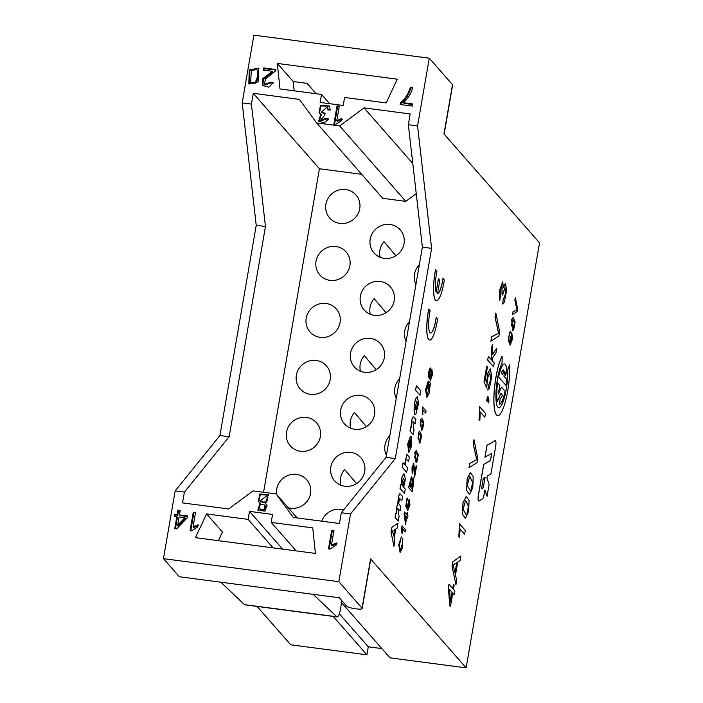 <?xml version="1.0" encoding="UTF-8"?>
<svg xmlns="http://www.w3.org/2000/svg" width="703" height="703" viewBox="0 0 703 703"><rect width="100%" height="100%" fill="white"/><g stroke="black" fill="none" stroke-linecap="round" stroke-linejoin="round"><path stroke-width="1.05" d="M321.746 521.187A17.478 16.775 138.7 0 1 343.582 509.93M330.832 467.073A17.478 16.775 138.7 0 1 343.275 453.004A17.478 16.775 138.7 0 1 360.894 457.776A17.478 16.775 138.7 0 1 364.681 471.52A17.478 16.775 138.7 0 1 352.247 485.597A17.478 16.775 138.7 0 1 334.619 480.826A17.478 16.775 138.7 0 1 330.832 467.073M356.57 483.594L344.628 469.534A17.478 16.775 -41.3 0 0 340.806 485.184M276.622 494.499A17.478 16.775 138.7 0 1 276.683 489.095A17.478 16.775 138.7 0 1 289.118 475.026A17.478 16.775 138.7 0 1 306.745 479.798A17.478 16.775 138.7 0 1 310.533 493.541A17.478 16.775 138.7 0 1 288.239 507.742M340.674 410.104A17.478 16.775 138.7 0 1 353.108 396.035A17.478 16.775 138.7 0 1 370.736 400.807A17.478 16.775 138.7 0 1 374.523 414.55A17.478 16.775 138.7 0 1 362.08 428.628A17.478 16.775 138.7 0 1 344.461 423.856A17.478 16.775 138.7 0 1 340.674 410.104M366.412 426.624L354.47 412.564A17.478 16.775 -41.3 0 0 350.639 428.215M286.525 432.125A17.478 16.775 138.7 0 1 298.96 418.057A17.478 16.775 138.7 0 1 316.587 422.828A17.478 16.775 138.7 0 1 320.375 436.572A17.478 16.775 138.7 0 1 307.932 450.641A17.478 16.775 138.7 0 1 290.313 445.869A17.478 16.775 138.7 0 1 286.525 432.125M296.367 375.156A17.478 16.775 138.7 0 1 308.802 361.087A17.478 16.775 138.7 0 1 326.429 365.859A17.478 16.775 138.7 0 1 330.208 379.602A17.478 16.775 138.7 0 1 317.774 393.671A17.478 16.775 138.7 0 1 300.146 388.9A17.478 16.775 138.7 0 1 296.367 375.156M386.422 455.298A17.478 16.775 138.7 0 1 384.98 445.061A17.478 16.775 138.7 0 1 389.822 435.649M396.264 398.329A17.478 16.775 138.7 0 1 394.822 388.091A17.478 16.775 138.7 0 1 399.664 378.68M325.884 204.248A17.478 16.775 138.7 0 1 338.319 190.179A17.478 16.775 138.7 0 1 355.946 194.951A17.478 16.775 138.7 0 1 353.873 219.081A17.478 16.775 138.7 0 1 329.672 217.992A17.478 16.775 138.7 0 1 325.884 204.248M370.2 239.196A17.478 16.775 138.7 0 1 382.634 225.127A17.478 16.775 138.7 0 1 400.253 229.899A17.478 16.775 138.7 0 1 398.179 254.029A17.478 16.775 138.7 0 1 373.978 252.948A17.478 16.775 138.7 0 1 370.2 239.196M415.948 284.39A17.478 16.775 138.7 0 1 414.506 274.152A17.478 16.775 138.7 0 1 419.339 264.741M316.042 261.217A17.478 16.775 138.7 0 1 328.486 247.148A17.478 16.775 138.7 0 1 346.104 251.92A17.478 16.775 138.7 0 1 344.031 276.051A17.478 16.775 138.7 0 1 319.83 274.961A17.478 16.775 138.7 0 1 316.042 261.217M360.358 296.165A17.478 16.775 138.7 0 1 372.792 282.096A17.478 16.775 138.7 0 1 390.42 286.868A17.478 16.775 138.7 0 1 388.337 310.998A17.478 16.775 138.7 0 1 364.136 309.918A17.478 16.775 138.7 0 1 360.358 296.165M406.106 341.359A17.478 16.775 138.7 0 1 404.664 331.122A17.478 16.775 138.7 0 1 409.498 321.71M306.209 318.187A17.478 16.775 138.7 0 1 318.644 304.118A17.478 16.775 138.7 0 1 336.262 308.889A17.478 16.775 138.7 0 1 334.189 333.02A17.478 16.775 138.7 0 1 309.988 331.93A17.478 16.775 138.7 0 1 306.209 318.187M350.516 353.134A17.478 16.775 138.7 0 1 362.95 339.066A17.478 16.775 138.7 0 1 380.578 343.837A17.478 16.775 138.7 0 1 378.495 367.968A17.478 16.775 138.7 0 1 354.303 366.887A17.478 16.775 138.7 0 1 350.516 353.134M416.246 193.65L405.833 201.366L382.757 198.334L316.605 122.911L299.425 99.395L253.273 93.332L319.426 168.755L361.685 174.309M263.546 492.285L319.426 168.755M431.607 248.352L422.38 247.14L386.07 457.363L341.315 512.733L339.452 523.507L293.3 517.443L276.121 493.928L253.045 490.896L228.686 508.954L182.534 502.891L184.397 492.118L175.161 490.905L163.465 558.648L179.335 576.75L220.874 582.207L244.503 604.642A11.248 2.417 97.5 0 0 244.855 604.826L337.159 616.953A11.248 2.417 -82.5 0 1 336.807 616.768L313.178 594.334L339.338 597.77L346.684 606.153A7.944 1.432 -170.2 0 0 355.85 608.842A7.944 1.432 -170.2 0 0 362.203 608.517A7.944 1.432 -170.2 0 0 362.071 608.174L338.837 581.689L350.542 513.946L395.297 458.576L431.607 248.352L417.564 125.934L429.269 58.191L452.495 84.676L443.98 133.948L539.535 242.886L466.133 667.85L370.578 558.903A7.944 1.432 9.8 0 1 370.718 559.245L362.203 608.517M422.38 247.14L408.338 124.721L410.192 113.948L364.04 107.884L412.775 163.448M425.763 413.065L423.004 409.919L422.74 414.585L422.494 406.975L426.115 411.027L425.684 413.056L423.004 409.998M421.615 430.201L420.394 419.946L421.844 418.232M409.269 447.767C410.086 447.908 410.631 446.379 410.886 443.171L411.703 437.468L411.193 446.888L408.821 452.363L407.74 444.006L410.552 436.185L411.264 436.686L409.568 447.899M408.777 452.363L407.661 443.997L410.517 436.176M408.601 461.484L406.229 459.085L405.271 463.33L405.359 464.947L407.503 467.864L406.659 472.284L402.248 467.258L403.012 462.829L404.708 464.683L406.844 454.428L409.366 457.055L408.601 461.484L406.158 459.077M404.629 464.595L406.809 454.428M412.248 473.848L412.063 467.864L413.803 463.075L414.77 473.796L416.185 465.641L416.598 466.115L414.621 477.1L413.478 465.219L412.169 473.84L411.984 467.855L413.759 463.075M414.744 473.523L416.185 465.641M411.967 479.666L413.092 477.741M412.195 491.608L408.671 487.583L411.413 476.748L411.949 480.035L413.127 477.75L413.294 485.263L412.195 491.608L408.592 487.574L411.378 476.748M404.445 493.488L400.042 488.462L400.754 484.332L401.299 484.877L401.94 477.592L404.005 473.629L405.403 479.103L403.68 487.241L405.288 489.068L404.445 493.488M401.211 484.78L401.879 477.53L403.97 473.629M397.986 503.84C398.047 498.664 398.654 495.307 399.787 493.77L402.573 496.397L401.808 500.826L399.506 498.401L398.698 503.603L400.833 506.468L400.069 510.896L397.749 508.436L399.084 516.582L398.32 521.011L395.051 517.355L395.754 513.269L396.264 513.779C396.264 509.113 396.835 505.8 397.986 503.84L397.907 503.831C397.968 498.655 398.575 495.299 399.708 493.761L399.972 493.708M396.184 513.77C396.184 509.095 396.756 505.791 397.907 503.831M401.808 500.826L399.471 498.401M400.069 510.896L397.713 508.436M407.617 518.093L406.773 517.127L405.534 524.341L404.155 513.691L404.445 512.03L406.729 514.631L407.116 512.39L407.52 512.839L407.125 515.088L407.977 516.046L407.617 518.093L406.765 517.188M405.534 524.341L404.084 513.682L404.445 512.03M406.668 514.561L407.116 512.39M400.499 550.168L402.608 542.716L402.239 540.22L402.819 538.164L402.555 547.742L400.156 552.435L398.724 544.834L401.325 536.802L399.19 546.178L400.534 550.168L402.687 542.725L402.239 540.22M391.017 532.259L391.87 527.329L397.951 523.129L397.081 528.19L395.727 529.069L394.137 538.305L394.805 541.354L393.952 546.293L391.017 532.259L391.87 527.329M405.236 531.907L402.476 528.753L402.213 533.428L401.967 525.809L405.587 529.86L405.156 531.89L402.476 528.832M407.151 507.592L409.102 499.315M407.749 510.404L405.78 506.098L406.905 498.84L407.81 498.075M407.889 498.084L407.063 500.501C406.044 503.313 406.106 505.712 407.239 507.698L409.146 499.323L409.937 504.956L407.784 510.413L405.859 506.107L406.984 498.849L407.731 498.04M416.035 462.495L414.814 452.24L416.264 450.526M419.383 443.127L418.162 432.872L419.612 431.15M413.882 417.143L415.868 419.401L415.104 423.83L412.819 421.475L413.997 430.227L413.232 434.656L410.042 431.009L410.754 426.897L411.22 427.433C411.343 421.536 412.028 417.977 413.276 416.73L413.197 416.721C411.949 417.96 411.264 421.528 411.141 427.424M413.232 434.656L409.963 431.001L410.754 426.897M415.868 414.032C413.592 418.065 413.355 403.575 416.158 397.898L417.415 396.589M415.271 414.366L415.948 414.041C413.663 418.074 413.434 403.584 416.238 397.907L417.45 396.597L418.505 403.777L415.948 414.041M419.972 395.191L415.561 390.165L416.325 385.736L420.816 390.78L419.972 395.191M427.266 395.086L429.735 385.016L429.076 384.269L428.232 389.154L427.819 388.68L429.032 381.641L430.341 383.135L429.217 393.039L426.923 397.388L425.605 389.708L428.25 381.044L426.018 391.219L427.266 395.086L429.656 385.007L429.067 384.33M428.232 389.154L427.74 388.671L429.032 381.641M426.888 397.38L425.535 389.699L428.25 381.044M430.719 370.885L431.853 369.04M430.447 380.288L429.718 378.645L429.805 375.938M428.883 377.739L428.417 372.818L430.157 367.897M428.786 309.127A23.832 5.114 97.5 0 0 429.674 340.067A23.832 5.114 97.5 0 0 437.565 319.136L436.229 317.615A16.679 3.585 -82.5 0 1 430.605 332.976A16.679 3.585 -82.5 0 1 430.122 310.647L428.707 309.118A23.832 5.114 97.5 0 0 429.595 340.059A23.832 5.114 97.5 0 0 429.63 340.059M436.229 317.615L436.15 317.598A16.679 3.585 -82.5 0 1 430.561 332.967M438.496 278.731L436.168 292.211A16.679 3.585 -82.5 0 1 436.897 271.384L435.491 269.855A23.832 5.114 97.5 0 0 436.378 300.796A23.832 5.114 97.5 0 0 436.414 300.796A23.832 5.114 97.5 0 0 444.34 279.873L442.934 278.335A16.679 3.585 -82.5 0 1 437.494 293.705L439.823 280.242L438.417 278.722L436.115 292.061M491.643 453.444L490.422 460.544L483.673 464.428L478.4 494.974A5 1.072 97.5 0 0 478.673 500.984A5 1.072 97.5 0 0 478.717 500.984M495.316 440.614A5 1.072 97.5 0 0 495.281 440.605A5 1.072 97.5 0 0 495.097 440.649L486.977 445.324L484.912 457.266L491.731 453.391L490.492 460.553L483.752 464.437L478.479 494.982A5 1.072 97.5 0 0 478.752 500.993A5 1.072 97.5 0 0 478.936 500.949L482.61 498.831A5 1.072 97.5 0 0 484.007 494.974L484.842 490.105L487.056 496.274L489.112 484.332L486.907 478.172L487.284 475.984L490.922 473.892L495.624 446.625A5 1.072 97.5 0 0 495.351 440.614A5 1.072 97.5 0 0 495.176 440.658L487.056 445.342L484.991 457.275M484.824 490.246L487.056 496.274M500.879 393.478L502.364 395.165A14.394 3.093 -82.5 0 1 500.132 398.39L499.534 404.304A20.352 4.367 97.5 0 0 505.079 391.272L501.424 387.098L498.365 394.049A14.394 3.093 -82.5 0 1 498.26 390.411L498.884 391.114L499.877 385.341L497.619 382.775A20.352 4.367 97.5 0 0 497.399 401.387L500.905 393.425L502.443 395.174A14.394 3.093 -82.5 0 1 500.211 398.399L499.534 404.304M497.619 382.775L497.548 382.757A20.352 4.367 97.5 0 0 497.32 401.378L497.399 401.387M498.26 390.49L498.884 391.114M501.424 387.098L498.348 393.891M515.369 297.721L514.86 300.199L516.969 309.768L512.83 311.965L512.373 314.61L517.215 311.482L517.645 308.977L515.369 297.721L514.939 300.216L517.039 309.786L512.9 311.974L512.443 314.619M495.826 313.063L495.026 317.22L498.541 333.169L491.643 336.816L490.879 341.227L498.902 336.008L499.622 331.834L495.826 313.063L495.105 317.229L498.612 333.178L491.722 336.825L490.958 341.236M509.649 342.053L511.802 332.8M510.158 345.059L508.278 340.48L509.543 332.51L510.475 331.579M510.554 331.588L509.675 334.312C508.594 337.493 508.612 340.111 509.737 342.159L511.837 332.809L512.505 339.039L510.193 345.068L508.357 340.489L509.622 332.519L510.422 331.552M487.645 390.016L489.437 388.355L491.749 376.228L490.334 368.803L487.987 373.021L486.599 382.74L485.307 379.277L487.434 366.984L486.74 366.201L484.015 381.501L486.599 387.942L487.944 376.975L489.798 372.95L490.738 379.532L488.269 385.973L487.908 390.103M489.763 372.95L490.659 379.523L488.4 386M490.299 368.803L487.935 372.942L486.529 382.555M480.272 412.028L484.798 417.187L485.527 413.417L479.622 406.686L479.138 419.709L479.841 420.508L480.272 411.949L484.877 417.195M479.622 406.686L479.059 419.7L479.841 420.508M454.208 594.738L452.802 593.13L450.491 606.496L449.832 605.74L448.444 587.339L448.98 584.255L452.794 588.596L453.514 584.439L454.173 585.195L453.453 589.351L454.859 590.959L454.208 594.738L452.785 593.2M450.491 606.496L449.753 605.731L448.373 587.33L448.98 584.255M452.723 588.525L453.514 584.439M460.07 529.034L464.586 534.192L465.316 530.413L459.41 523.682L458.927 536.714L459.63 537.505L460.07 528.955L464.665 534.201M459.41 523.682L458.857 536.705L459.63 537.505M466.203 496.441L463.031 502.847L462.609 514.394L465.395 518.287L468.681 511.626L469.042 500.36L466.203 496.441L462.952 502.83L462.53 514.385L465.351 518.287M470.377 472.521L467.082 478.91L466.66 490.457L469.49 494.358M473.963 439.612L473.172 443.76L476.678 459.709L469.789 463.356L469.024 467.767L477.038 462.548L477.759 458.374L473.963 439.612L473.251 443.769L476.757 459.718L469.859 463.365L469.103 467.776M460.904 555.968L452.776 561.846L452.011 566.24L455.931 584.782L456.678 580.458L455.482 575.036L457.706 562.163L460.105 560.607L460.904 555.968L452.846 561.855L452.091 566.249L455.931 584.782M487.469 396.457L486.652 400.754L487.548 401.703L487.926 399.559L488.365 402.924L488.857 402.221C489.077 398.742 488.611 396.817 487.469 396.457L486.731 400.763L487.548 401.703M487.847 399.55L488.365 402.924M488.357 356.298L487.627 360.068L493.585 366.79L494.235 363.003L492.548 361.078L492.513 357.862L495.966 352.968L496.775 348.301L492.478 354.637L492.364 344.303L491.52 349.198L491.705 360.121L488.357 356.298L487.706 360.085L493.585 366.79M492.364 344.303L491.441 349.189L491.634 360.033M496.775 348.301L492.469 354.523M513.199 317.466L511.643 319.487L512.663 330.559M504.903 287.395L505.466 293.977L503.067 300.014L502.759 303.986M502.047 285.778L502.004 293.898L502.645 295.049L504.939 287.404L505.554 293.898L503.137 300.023L502.724 303.986M502.654 281.859L499.719 289.9L499.745 300.304L500.606 296.684L500.422 290.418L502.091 285.778L502.083 293.916L502.645 295.049M505.457 283.291L503.48 287.158M504.464 363.943A20.352 4.367 97.5 0 0 504.42 363.943A20.352 4.367 97.5 0 0 498.541 376.984L506.072 385.499A20.352 4.367 97.5 0 0 506.731 379.33L503.893 376.096L504.754 371.114A14.394 3.093 -82.5 0 1 505.404 375.393L506.881 371.782A20.352 4.367 97.5 0 0 504.499 363.952A20.352 4.367 97.5 0 0 498.62 377.001L506.072 385.499M504.736 371.254A14.394 3.093 -82.5 0 1 505.334 375.384L505.404 375.393M497.706 415.64L497.636 415.622A31.776 6.819 97.5 0 1 494.183 391.237A31.776 6.819 97.5 0 1 502.065 356.228L502.144 356.236A31.776 6.819 97.5 0 0 494.253 391.246A31.776 6.819 97.5 0 0 497.706 415.64A31.776 6.819 97.5 0 0 506.186 398.416A31.776 6.819 97.5 0 0 509.701 364.848L507.663 369.664A23.832 5.114 -82.5 0 1 505.044 394.752A23.832 5.114 -82.5 0 1 498.708 407.758M258.133 81.917L258.59 68.129L249.249 69.984L248.827 83.754L258.133 81.917M263.722 67.936L263.344 70.115L272.404 71.302L262.676 78.657L262.535 85.45L268.845 87.19L273.212 82.69L270.927 82.146L264.451 84.281L265.479 78.929L275.391 71.082L275.928 69.535L263.722 67.936L264.31 68.604L275.804 70.115M386.14 102.91L397.318 79.184L277.325 63.419L279.987 88.965L321.526 94.422L320.146 102.436L343.222 105.468L344.602 97.453L386.14 102.91M417.564 125.934L408.338 124.721M429.269 58.191L253.888 35.15L242.184 102.902L251.41 104.106L265.462 226.524L256.235 225.311L242.184 102.902M253.273 93.332L251.41 104.106M364.04 107.884L339.681 125.942L316.605 122.911M328.046 110.028L330.366 110.02L329.048 105.872L320.454 105.283L319.065 112.832L320.84 114.018L318.67 121.144L324.303 122.884L328.6 118.877L326.403 118.174L320.586 120.116L324.628 115.266L325.225 113.297L321.35 112.216L327.106 106.97L328.046 110.028M412.143 106.083L412.52 103.903L403.478 102.717C408.294 98.2 411.369 93.139 412.714 87.506L410.376 87.198C408.258 94.044 404.963 99.22 400.499 102.752L400.192 104.51L412.143 106.083M339.285 106.206L337.018 105.907L333.82 124.457L335.278 124.651L341.421 120.714L341.799 118.526L336.79 120.661L339.285 106.206M180.205 510.466L177.938 510.167L177.174 514.587L174.678 514.262L174.318 516.345L176.813 516.67L174.739 528.638L176.594 528.884L187.086 518.014L187.446 515.94L179.441 514.886L180.205 510.466M273.098 547.857L248.124 519.385L206.585 513.928L195.408 537.654L315.401 553.419L312.738 527.874L271.2 522.417L296.174 550.888M248.124 519.385L249.503 511.38L272.579 514.411L271.2 522.417M338.837 581.689L163.465 558.648M350.542 513.946L341.315 512.733M267.122 505.29L265.286 503.541L268.388 494.771L259.697 493.989L258.432 501.626L260.11 502.865L257.825 510.062L264.89 511.178L267.122 505.29L266.639 504.578M331.675 530.361L328.468 548.911L329.935 549.105L336.069 545.168L336.447 542.98L331.447 545.115L333.943 530.66L331.675 530.361L333.846 531.24M193.272 512.179L190.065 530.73L191.532 530.923L197.666 526.986L198.044 524.798L193.044 526.934L195.539 512.478L193.272 512.179L195.434 513.058M466.133 667.85L389.98 657.85L341.368 602.418M381.87 648.588L368.293 646.804L366.904 654.818L290.752 644.809L257.096 606.434M341.43 600.16A11.248 2.417 -82.5 0 1 340.006 611.487A11.248 2.417 -82.5 0 1 337.159 616.953M206.585 513.928L222.464 532.03L218.387 540.677M316.139 93.719L307.044 83.341L293.195 81.522L277.325 63.419M293.195 81.522L294.17 90.828M329.645 103.684L321.526 94.422M444.147 134.132L452.627 85.01A7.944 1.432 -170.2 0 0 452.495 84.676M386.07 457.363L395.297 458.576M220.874 582.207L313.178 594.334M366.904 654.818L333.248 616.443M368.293 646.804L339.321 613.781M282.597 549.105L249.503 511.38M276.121 493.928L297.193 517.962M184.397 492.118L229.152 436.748L265.462 226.524M256.235 225.311L219.916 435.535L229.152 436.748M219.916 435.535L175.161 490.905M339.681 125.942L405.833 201.366M184.863 517.724L185.451 518.392L178.228 525.967L177.639 525.29L179.08 516.969L184.863 517.724L177.639 525.29M187.35 516.52L180.03 515.554L179.441 514.886M175.003 516.433L175.267 514.93L177.762 515.255L178.527 510.835L180.1 511.046M178.527 510.835L177.938 510.167M177.762 515.255L177.174 514.587M175.267 514.93L174.678 514.262M175.434 528.735L177.402 517.338L176.813 516.67M265.189 505.861L264.46 505.018L265.189 505.861C265.945 509.956 264.275 511.134 260.172 509.411L259.583 508.744C258.906 504.552 260.585 503.366 264.6 505.193C265.356 509.288 263.687 510.466 259.583 508.744M260.98 501.467C265.154 504.016 267.404 502.777 267.729 497.742L267.14 497.074C266.815 502.109 264.565 503.348 260.391 500.8L266.516 495.94M261.173 501.705L260.391 500.8M265.286 503.541L266.903 504.921M258.748 501.951L260.303 494.648L268.669 495.123M258.133 510.378L260.699 503.533L260.11 502.865M329.162 549.008L332.264 531.029M331.447 545.115L332.036 545.783L337.036 543.647M190.75 530.818L193.861 512.847M193.044 526.934L193.624 527.601L198.633 525.466M319.382 113.157L321.078 105.925L329.329 106.223M318.986 121.47L321.42 114.686L320.84 114.018M320.586 120.116L321.174 120.793L326.992 118.842L328.433 119.308M326.992 118.842L326.403 118.174M328.591 110.028L327.106 106.97M321.35 112.216L324.997 114.044M264.038 70.203L264.31 68.604M262.843 85.766L263.44 79.114L272.992 71.978L272.404 71.302M264.451 84.281L265.04 84.949L271.516 82.813L273.072 83.182M271.516 82.813L270.927 82.146M403.478 102.717L404.067 103.385L412.415 104.483M400.877 104.606L401.088 103.42C405.552 99.896 408.847 94.712 410.965 87.875L412.591 88.086M410.965 87.875L410.376 87.198M401.088 103.42L400.499 102.752M250.602 82.541L251.191 83.209L255.725 83.182C257.983 79.149 258.73 75.054 257.957 70.898L257.368 70.23C258.142 74.386 257.395 78.481 255.136 82.506L250.602 82.541L251.331 70.731L256.788 69.333M255.725 83.182L255.136 82.506M249.134 84.079L249.837 70.652L258.871 68.481M334.505 124.554L337.607 106.575L339.189 106.786M337.607 106.575L337.018 105.907M336.79 120.661L337.378 121.329L342.387 119.194M471.124 490.044L470.228 490.562L467.249 485.404L469.692 476.37L472.688 482.407L471.124 490.044L470.193 490.553M466.739 490.474L469.525 494.367L472.811 487.706L473.172 476.441L470.412 472.53L467.161 478.919L466.66 490.457M469.648 476.37L472.609 482.434L471.054 490.035M466.994 513.972L466.098 514.482L463.11 509.324L465.553 500.299L468.558 506.327L466.994 513.972L466.054 514.482M465.518 500.29L468.479 506.362L466.915 513.955M456.853 562.708L455.052 573.138L453.075 564.852L456.853 562.708M456.765 562.76L455.008 572.936M449.489 589.36L452.134 592.383L450.474 602.023L449.489 589.36M449.498 589.439L452.134 592.383M452.064 592.365L450.447 601.706M488.348 385.982L487.873 390.095M484.015 381.501L486.599 387.942M486.74 366.201L484.095 381.518M511.485 335.19L512.1 337.045L510.633 342.695M512.179 337.062L510.677 342.704L510.106 340.885L511.529 335.19L512.1 337.045M512.759 319.768L514.491 322.712L513.085 328.283M514.57 322.721L513.128 328.283L511.336 325.19L512.803 319.768L514.491 322.712M511.722 319.496L512.707 330.568L513.673 329.865L515.132 321.93L513.234 317.466L511.643 319.487M502.504 303.907L504.306 302.22L506.608 290.427L505.501 283.3L503.445 287.641L502.689 281.868L499.798 289.908L499.824 300.313M402.318 540.229L402.819 538.164M400.086 552.426L398.803 544.843L401.325 536.802M393.592 535.818L394.638 529.772M393.636 536.02L394.726 529.719L392.538 531.029L393.636 536.02M391.949 527.347L397.951 523.129M393.952 546.293L391.096 532.268M402.292 533.436L401.8 532.944M401.87 532.953L401.738 527.127M401.817 527.145L402.046 525.818M405.455 521.591L406.299 516.661L404.796 514.947M406.378 516.679L404.787 514.86L405.482 521.881L406.299 516.661M398.32 521.011L395.051 517.355M395.121 517.364L395.833 513.287M408.153 508.287L409.489 503.243L408.838 501.476M407.582 506.564L408.197 508.295L409.568 503.251L408.874 501.476L407.582 506.564M402.775 486.098L404.26 480.36L403.337 478.216M401.888 483.972L402.81 486.107L404.339 480.369L403.373 478.225L401.888 483.972M404.524 493.497L400.042 488.462M400.112 488.471L400.824 484.341M409.462 485.861L410.534 487.074L411.141 478.998L409.462 485.861M413.118 483.269L412.802 480.07L410.947 487.548L412.16 488.928L413.118 483.269L412.758 480.07M412.081 488.919L413.039 483.26M410.464 486.994L411.097 478.998M414.7 477.109L413.513 465.219M406.729 472.293L402.248 467.258M402.327 467.267L403.091 462.838M416.404 460.439L417.661 455.465L415.868 452.591M414.585 457.433L416.44 460.447L417.74 455.474L415.904 452.6L414.585 457.433M416.958 461.941L416.071 462.504L414.893 452.249L416.299 450.526L418.276 454.736L416.958 461.941M408.777 447.029L409.735 440.368M409.77 440.368L409.99 440.491C408.584 441.756 408.206 443.962 408.847 447.108L409.911 440.482M409.348 447.776C410.165 447.925 410.701 446.387 410.965 443.189L410.719 441.712M410.798 441.721L411.703 437.468M419.753 441.071L421.009 436.097L419.216 433.224M417.934 438.057L419.788 441.08L421.079 436.106L419.252 433.224L417.934 438.057M420.297 442.565L419.419 443.127L418.232 432.881L419.647 431.159L421.624 435.368L420.297 442.565M415.104 423.83L412.854 421.475M421.976 428.153L423.241 423.171L421.449 420.306M420.166 425.139L422.02 428.153L423.311 423.188L421.484 420.306L420.166 425.139M422.529 429.647L421.651 430.21L420.464 419.963L421.879 418.232L423.856 422.45L422.529 429.647M422.819 414.603L422.318 414.111M422.398 414.12L422.266 408.294M422.345 408.302L422.573 406.984M415.93 409.77L417.512 403.399L416.712 401.193M415.13 407.564L415.974 409.779L417.591 403.408L416.747 401.193L415.13 407.564M420.051 395.2L415.561 390.165M415.64 390.174L416.404 385.754M429.19 375.604L430.218 371.307L429.867 370.042L428.83 374.312L429.225 375.613L430.298 371.325L429.902 370.042M430.728 378.135L432.046 372.801L431.554 371.166M430.254 376.518L430.763 378.144L432.125 372.81L431.598 371.166L430.254 376.518M429.797 378.653L429.885 375.956L428.927 377.748L428.487 372.827L430.192 367.906L430.684 371.289L431.888 369.04L432.45 374.62L430.491 380.297L429.718 378.645M502.794 374.84L501.257 373.091A14.394 3.093 -82.5 0 1 503.656 369.848L502.794 374.84M503.576 369.857L502.724 374.769M435.57 269.864A23.832 5.114 97.5 0 0 436.449 300.805L436.378 300.796M443.013 278.353A16.679 3.585 -82.5 0 1 437.494 293.722M485 477.302L483.286 487.697L481.537 488.699L483.348 478.251L485.088 477.249L483.286 487.697M483.207 487.689L481.555 488.638M507.663 369.664L507.742 369.673A23.832 5.114 -82.5 0 1 505.105 394.849A23.832 5.114 -82.5 0 1 498.743 407.758A23.832 5.114 -82.5 0 1 496.151 389.471A23.832 5.114 -82.5 0 1 502.065 363.205L502.144 356.236M509.701 364.848L507.742 369.673M366.325 426.677L354.47 412.564M386.009 312.738L374.154 298.626L386.096 312.686M376.167 369.708L364.312 355.595L376.254 369.655M395.851 255.769L383.996 241.656L395.93 255.716M356.491 483.646L344.628 469.534M383.996 241.656A17.478 16.775 -41.3 0 0 379.901 250.259A17.478 16.775 -41.3 0 0 380.165 257.307M364.312 355.595A17.478 16.775 -41.3 0 0 360.217 364.198A17.478 16.775 -41.3 0 0 360.481 371.246M374.154 298.626A17.478 16.775 -41.3 0 0 370.059 307.229A17.478 16.775 -41.3 0 0 370.323 314.276M370.578 558.903L362.071 608.174M336.807 616.768L244.503 604.642M267.14 497.074L267.729 497.742M257.368 70.23L257.957 70.898M249.837 70.652L249.249 69.984"/></g></svg>
